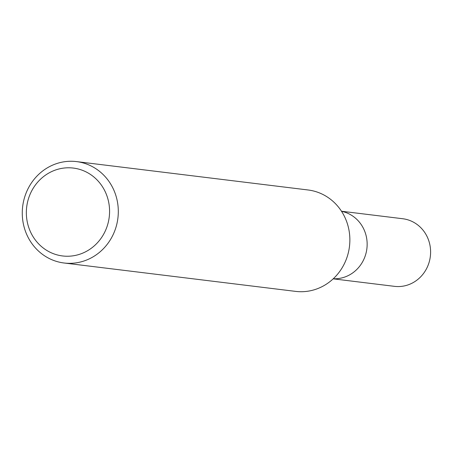 <?xml version="1.0" encoding="UTF-8"?>
<svg xmlns="http://www.w3.org/2000/svg" width="453" height="453" viewBox="0 0 453 453"><rect width="100%" height="100%" fill="white"/><g stroke="black" fill="none" stroke-linecap="round" stroke-linejoin="round"><path stroke-width="0.68" d="M366.896 248.533A34.054 31.982 97 0 0 341.539 211.325A34.054 31.982 97 0 1 366.896 248.533A34.054 31.982 97 0 1 333.278 278.754M117.922 217.961A51.081 47.973 97 0 1 64.071 263A51.081 47.973 97 0 1 22.65 206.642A51.081 47.973 97 0 1 76.5 161.596A51.081 47.973 97 0 1 117.922 217.961M76.5 161.596L308.063 189.977A51.081 47.973 97 0 1 349.484 246.341A51.081 47.973 97 0 1 295.633 291.387L64.071 263M109.247 216.919A44.269 41.574 97 0 1 62.724 255.973A44.269 41.574 97 0 1 26.676 207.112A44.269 41.574 97 0 1 73.205 168.057A44.269 41.574 97 0 1 109.247 216.919M341.483 211.234L402.734 218.737A34.054 31.982 97 0 1 430.35 256.313A34.054 31.982 97 0 1 394.45 286.341L333.193 278.833"/></g></svg>
